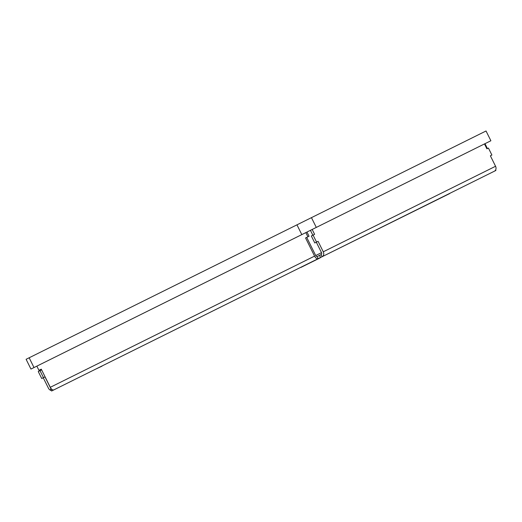 <?xml version="1.0" encoding="UTF-8"?>
<svg xmlns="http://www.w3.org/2000/svg" width="522" height="522" viewBox="0 0 522 522"><rect width="100%" height="100%" fill="white"/><g stroke="black" fill="none" stroke-linecap="round" stroke-linejoin="round"><path stroke-width="0.78" d="M34.002 367.553L30.948 369.067L26.1 359.293L29.154 357.779L34.002 367.553L490.882 140.751L486.034 130.983L311.451 217.648L316.299 227.416M29.154 357.779L296.959 224.838L301.814 234.606M296.959 224.838L311.451 217.648M50.588 387.879A1.559 1.305 63.6 0 1 50.197 387.35L50.275 387.311A3.895 2.127 63.6 0 0 53.916 389.856L51.574 391.017L50.536 388.923L51.13 388.629M53.916 389.856L318.218 258.658L317.174 256.563L321.043 254.645A1.559 1.305 63.6 0 0 321.519 252.668L316.319 242.201M319.516 255.402L320.554 257.496L495.9 170.453L495.646 169.944M484.481 143.935L486.902 148.822L488.429 148.065L491.894 155.041L490.367 155.797L495.567 166.27L323.268 251.8A3.895 3.262 63.6 0 1 322.081 256.739L321.043 254.645M306.975 232.049L309.05 236.238L305.566 237.967L314.577 256.113A3.895 2.127 -116.4 0 0 318.218 258.658L320.554 257.496M317.174 256.563A1.559 0.848 -116.4 0 1 315.719 255.545L321.519 252.668M494.373 171.209A3.895 3.262 -116.4 0 0 495.567 166.27M323.268 251.8L318.074 241.327L314.792 242.958L311.327 235.977L313.083 235.102L316.547 242.084M312.854 235.22L310.427 230.332M306.714 237.399L315.719 255.545M314.577 256.113L50.275 387.311L41.271 369.165L38.928 370.326L36.853 366.137M41.192 369.204L41.538 369.902L40.011 370.659L43.476 377.641L45.003 376.884L50.197 387.35M43.248 377.752L48.448 388.224A3.895 3.262 63.6 0 0 51.319 390.508M486.556 148.124L487.065 147.87L484.984 143.68M312.182 229.465L314.609 234.345L313.083 235.102M305.827 232.616L307.908 236.805M43.476 377.641L41.721 378.509L38.256 371.527L40.011 370.659M39.437 370.072L39.783 370.77M318.218 258.658L101.947 366.013M449.749 193.538L320.077 257.731M95.611 369.158L102.018 366.15M300.829 267.46L320.149 257.875"/></g></svg>
